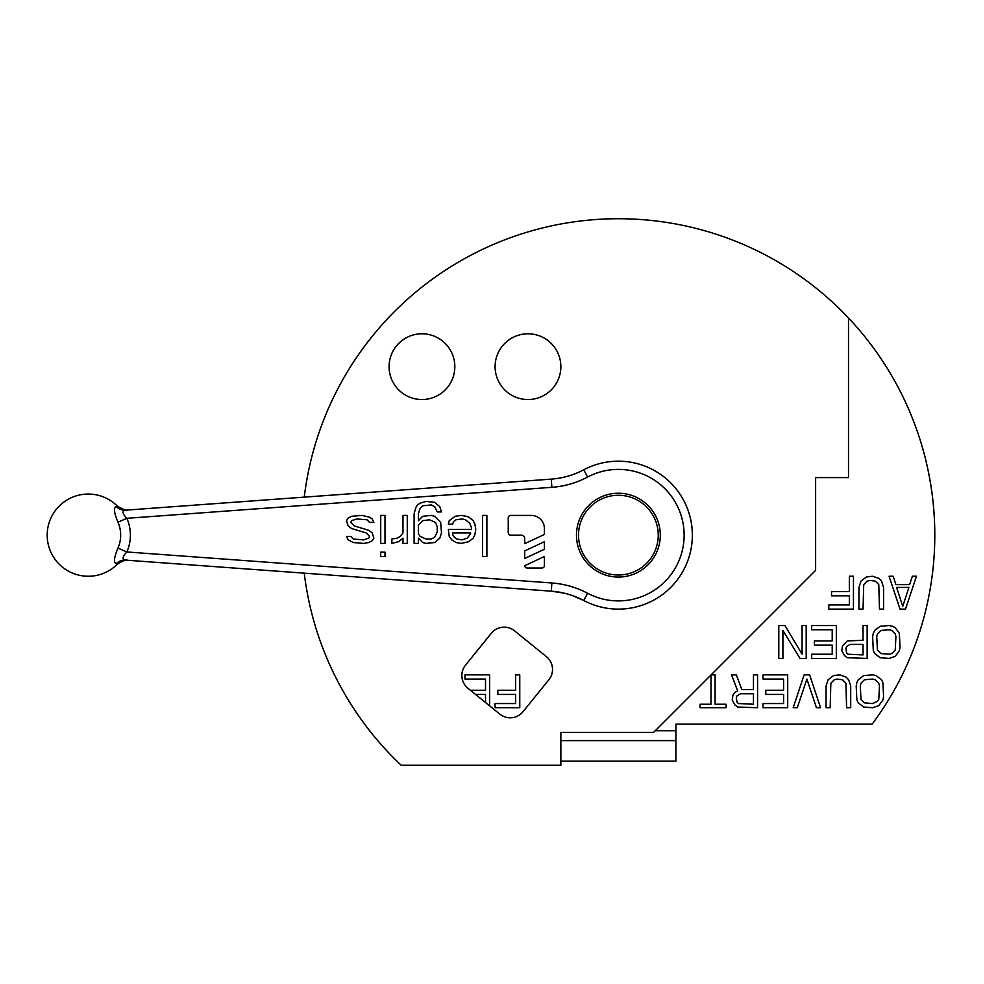 <?xml version="1.0" encoding="UTF-8"?>
<svg xmlns="http://www.w3.org/2000/svg" width="984" height="984" viewBox="0 0 984 984"><rect width="100%" height="100%" fill="white"/><g stroke="black" fill="none" stroke-linecap="round" stroke-linejoin="round"><path stroke-width="1.48" d="M304.253 573.155A316.418 316.418 0 0 0 401.214 765.269L560.855 765.269L560.855 761.161L675.91 761.161L675.91 724.175L872.131 724.175A316.418 316.418 0 0 0 519.441 234.598A316.418 316.418 0 0 0 304.253 497.141M515.653 674.864L515.653 690.251L497.842 690.251L497.842 694.446L515.653 694.446L515.653 703.548L495.1 703.548L495.1 707.742L519.761 707.742L519.761 674.864L515.653 674.864M489.626 705.836L489.626 674.864L464.965 674.864L464.965 679.058L485.518 679.058L485.518 690.251L470.377 690.251M475.555 694.446L485.518 694.446L485.518 702.514M872.624 707.742L878.786 705.639L882.894 700.042L883.583 696.549L882.894 682.564L881.529 679.76L876.055 675.565L872.624 674.864L863.718 675.565L858.245 679.76L856.88 682.564L856.191 686.057L856.88 700.042L858.245 702.847L863.718 707.041L872.624 707.742M826.056 686.057L826.056 707.742L830.164 707.742L830.853 683.253L834.272 679.76L837.015 679.058L842.489 679.76L845.92 683.253L846.597 707.742L850.705 707.742L850.705 686.057L848.651 679.76L845.92 676.967L839.758 674.864L833.583 675.565L828.11 679.76L826.056 686.057M804.137 674.864L793.178 707.742L797.286 707.742L806.88 679.058L816.462 707.742L820.57 707.742L809.623 674.864L804.137 674.864M763.043 679.058L783.596 679.058L783.596 690.251L765.786 690.251L765.786 694.446L783.596 694.446L783.596 703.548L763.043 703.548L763.043 707.742L787.704 707.742L787.704 674.864L763.043 674.864L763.043 679.058M753.461 689.55L741.813 689.55L736.339 674.864L731.543 674.864L737.705 690.952L734.962 692.355L732.908 695.147L732.231 700.042L734.962 704.938L737.705 707.041L757.569 707.742L757.569 674.864L753.461 674.864L753.461 689.55M710.989 674.999L710.989 704.236L700.03 704.236L700.03 707.742L726.057 707.742L726.057 704.236L715.097 704.236L715.097 674.864L711.125 674.864M889.069 658.431L895.231 656.328L899.339 650.731L900.028 647.238L899.339 633.241L895.231 627.657L892.488 626.255L889.069 625.553L880.163 626.255L874.678 630.449L873.312 633.241L872.624 636.746L873.312 650.731L874.678 653.536L880.163 657.73L889.069 658.431M841.812 650.731L844.543 655.627L847.286 657.73L867.15 658.431L867.15 625.553L863.042 625.553L863.042 640.24L847.286 640.941L842.489 645.836L841.812 650.731M811.677 629.748L832.218 629.748L832.218 640.941L814.408 640.941L814.408 645.135L832.218 645.135L832.218 654.225L811.677 654.225L811.677 658.431L836.326 658.431L836.326 625.553L811.677 625.553L811.677 629.748M802.083 625.553L802.083 654.225L784.961 625.553L778.799 625.553L778.799 658.431L782.907 658.431L782.907 630.449L800.029 658.431L806.191 658.431L806.191 625.553L802.083 625.553M900.028 609.121L905.501 609.121L916.461 576.243L912.352 576.243L909.61 584.631L895.907 584.631L893.177 576.243L889.069 576.243L900.028 609.121M858.934 587.436L858.934 609.121L863.042 609.121L863.718 584.631L867.15 581.138L869.893 580.437L875.366 581.138L878.786 584.631L879.475 609.121L883.583 609.121L883.583 587.436L881.529 581.138L878.786 578.334L872.624 576.243L866.461 576.944L860.988 581.138L858.934 587.436M849.34 576.243L849.34 591.63L831.529 591.63L831.529 595.824L849.34 595.824L849.34 604.914L828.799 604.914L828.799 609.121L853.448 609.121L853.448 576.243L849.34 576.243M872.624 703.548L864.407 702.847L860.988 699.341L860.299 686.057L860.988 683.253L864.407 679.76L872.624 679.058L875.366 679.76L878.786 683.253L879.475 686.057L878.786 699.341L877.421 701.444L872.624 703.548M740.448 693.745L753.461 693.745L753.461 704.236L738.394 703.548L737.016 702.145L736.339 697.951L737.016 695.848L740.448 693.745M889.069 654.225L880.84 653.536L877.421 650.03L876.732 636.746L877.421 633.942L880.84 630.449L889.069 629.748L891.799 630.449L895.231 633.942L895.907 636.746L895.231 650.03L891.799 653.536L889.069 654.225M850.028 644.434L863.042 644.434L863.042 654.926L847.974 654.225L846.597 652.835L845.92 648.64L846.597 646.537L850.028 644.434M902.759 606.316L896.596 587.436L908.921 587.436L902.759 606.316M560.855 761.161L560.855 732.391L653.597 732.391L815.625 570.363L815.625 477.621L848.503 477.621L848.503 317.98M675.91 740.608L560.855 740.608L560.855 732.391M548.851 679.772A16.433 16.433 0 0 0 546.428 656.66L514.484 630.793A16.433 16.433 0 0 0 491.373 633.229L465.506 665.159A16.433 16.433 0 0 0 467.941 688.283L499.872 714.138A16.433 16.433 0 0 0 522.996 711.715L548.851 679.772M495.1 366.663A32.878 32.878 0 0 0 527.977 399.541A32.878 32.878 0 0 0 560.855 366.663A32.878 32.878 0 0 0 527.977 333.797A32.878 32.878 0 0 0 495.1 366.663M389.086 366.663A32.878 32.878 0 0 0 421.964 399.541A32.878 32.878 0 0 0 454.829 366.663A32.878 32.878 0 0 0 421.964 333.797A32.878 32.878 0 0 0 389.086 366.663M117.625 563.918A41.094 41.094 0 0 1 47.183 535.148A41.094 41.094 0 0 1 117.625 506.379L116.161 506.489C113.48 507.744 114.082 512.984 117.969 522.197A32.386 32.386 0 0 1 117.969 548.1C114.082 557.325 113.48 562.565 116.161 563.807L117.625 563.918C123.627 560.462 126.862 559.232 127.317 560.253L127.317 560.253M127.243 510.044L551.274 479.122A82.189 82.189 0 0 0 583.77 469.786L583.758 469.786A73.972 73.972 0 0 1 692.355 535.148A73.972 73.972 0 0 1 583.77 600.511L583.758 600.511A82.189 82.189 0 0 0 551.274 591.175L125.521 560.117M660.301 535.148A41.918 41.918 0 0 1 618.382 577.067A41.918 41.918 0 0 1 576.464 535.148A41.918 41.918 0 0 1 618.382 493.23A41.918 41.918 0 0 1 660.301 535.148M524.693 543.66L544.41 534.472L544.41 528.568A13.149 13.149 0 0 0 531.262 515.419L510.721 515.419A2.46 2.46 0 0 0 508.248 517.891L508.248 532.676A2.46 2.46 0 0 0 510.721 535.148L521.409 535.148A3.284 3.284 0 0 1 524.693 538.433L524.693 543.66M541.95 568.026A2.46 2.46 0 0 0 544.41 565.554L544.41 556.514L524.693 565.714A2.46 2.46 0 0 0 527.153 568.026L541.95 568.026M524.693 558.457L544.41 549.256L544.41 541.717L524.693 550.917L524.693 558.457M369.603 536.403L368.742 538.15L363.6 539.909L353.33 539.035L350.759 536.403L346.479 536.403L348.201 539.909L353.33 542.528L363.6 543.402L368.742 542.528L372.161 540.782L373.883 538.15L372.161 532.91L368.742 530.29L354.191 525.911L350.759 522.418L351.62 520.671L356.762 518.925L367.032 519.798L369.603 522.418L373.883 522.418L372.161 518.925L369.603 517.166L361.891 515.419L351.62 516.293L348.201 518.051L346.479 520.671L348.201 525.911L351.62 528.543L366.171 532.91L369.603 536.403M482.603 515.419L482.603 556.514L486.883 556.514L486.883 515.419L482.603 515.419M475.752 529.417L474.903 524.164L473.193 520.671L468.913 517.166L466.342 516.293L461.201 515.419L455.211 516.293L449.221 520.671L448.36 524.164L452.64 524.164L453.501 521.545L456.059 519.798L462.062 518.925L465.481 519.798L469.762 523.291L471.471 527.658L471.471 529.417L448.36 529.417L449.221 536.403L451.779 539.909L456.059 542.528L461.201 543.402L468.913 541.655L473.193 538.15L474.903 534.656L475.752 529.417M470.623 533.783L467.191 538.15L462.062 539.909L456.92 539.035L454.35 537.276L452.64 534.656L452.64 532.91L470.623 532.91L470.623 533.783M441.508 511.926L439.799 506.674L434.657 502.307L426.097 501.434L420.106 503.181L417.536 504.927L415.826 507.559L414.116 513.673L414.116 543.402L418.397 543.402L418.397 538.15L422.677 542.528L426.097 543.402L434.657 542.528L439.799 538.15L441.508 532.91L440.66 522.418L434.657 516.293L431.238 515.419L422.677 516.293L418.397 520.671L418.397 513.673L420.106 508.433L422.677 505.801L431.238 504.927L434.657 506.674L437.228 511.926L441.508 511.926M418.397 533.783L418.397 525.038L422.677 520.671L429.528 519.798L435.518 522.418L437.228 526.784L437.228 532.037L434.657 537.276L431.238 539.035L426.097 539.035L420.106 536.403L418.397 533.783M402.985 515.419L402.985 532.91L400.414 536.403L396.995 538.15L391.853 539.035L391.853 543.402L398.704 541.655L402.985 538.15L402.985 543.402L407.265 543.402L407.265 515.419L402.985 515.419M380.722 515.419L380.722 543.402L385.002 543.402L385.002 515.419L380.722 515.419M380.722 552.147L380.722 556.514L385.002 556.514L385.002 552.147L380.722 552.147M583.647 600.449L572.38 595.554M564.213 593.168L551.274 591.175L125.411 560.117C121.868 559.318 122.36 556.6 126.875 551.975L117.969 548.1M117.969 522.197L126.875 518.31L551.876 487.314A90.405 90.405 0 0 0 587.608 477.043L583.77 469.786A82.189 82.189 0 0 1 551.274 479.122L126.604 510.093M116.161 506.489A12.325 11.747 -94.2 0 0 125.423 510.179L125.423 510.179C121.868 510.991 122.36 513.697 126.875 518.31A42.103 42.103 0 0 1 126.875 551.975L551.876 582.983A90.405 90.405 0 0 1 587.608 593.254A65.743 65.743 0 0 0 684.126 535.148A65.743 65.743 0 0 0 587.608 477.043M116.161 563.807A12.325 11.747 94.2 0 1 125.423 560.117M578.518 535.148A39.864 39.864 0 0 1 618.382 495.284A39.864 39.864 0 0 1 658.247 535.148A39.864 39.864 0 0 1 618.382 575.013A39.864 39.864 0 0 1 578.518 535.148M675.91 730.755L655.233 730.755M583.77 600.511L587.608 593.254M618.382 461.176A73.972 73.972 0 0 1 692.355 535.148A73.972 73.972 0 0 1 618.382 609.121M551.274 479.122L551.876 487.314M556.932 591.79L551.274 591.175L551.876 582.983M117.625 506.379C124.943 510.118 128.178 511.348 127.317 510.044"/></g></svg>
